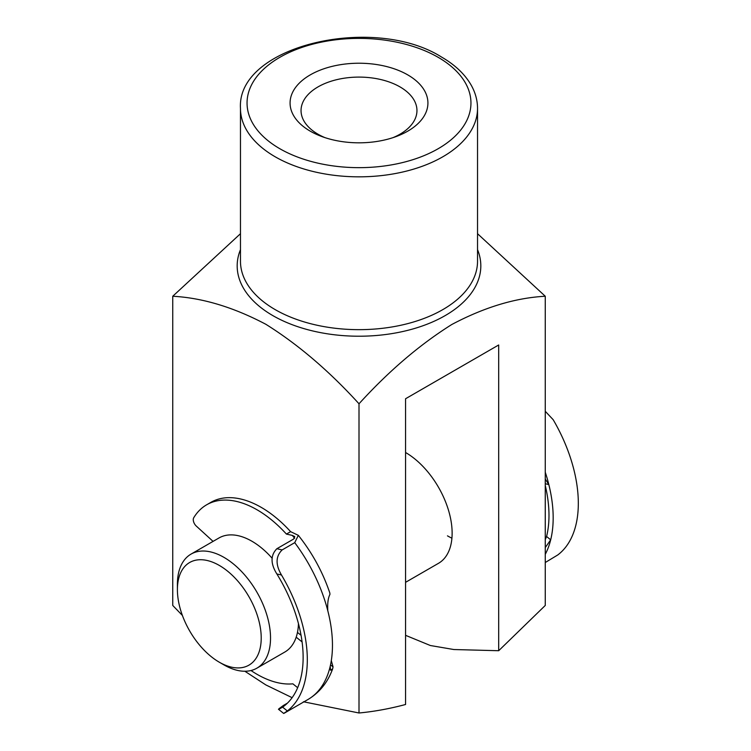 <?xml version="1.0" encoding="UTF-8"?>
<svg xmlns="http://www.w3.org/2000/svg" width="751" height="751" viewBox="0 0 751 751"><rect width="100%" height="100%" fill="white"/><g stroke="black" fill="none" stroke-linecap="round" stroke-linejoin="round"><path stroke-width="1.13" d="M451.914 538.176A65.853 38.019 60 0 1 447.474 535.857M405.568 452.515A65.853 38.019 60 0 1 452.13 533.172A65.853 38.019 60 0 1 438.49 563.316L405.568 582.325M310.257 131.162A68.932 39.803 180 0 1 310.257 74.884A68.932 39.803 180 0 1 407.746 74.884A68.932 39.803 180 0 1 396.115 136.56A68.932 39.803 180 0 1 321.888 136.56A68.932 39.803 180 0 1 310.257 131.162M392.98 137.658A57.949 33.457 0 0 0 416.955 110.547A57.949 33.457 0 0 0 399.983 86.891A57.949 33.457 0 0 0 336.824 79.644A57.949 33.457 0 0 0 301.048 110.547A57.949 33.457 0 0 0 318.03 134.213A57.949 33.457 0 0 0 325.023 137.658M240.47 233.702L172.749 296.251L172.749 605.456L182.418 615.473M244.864 671.244L265.873 684.94L292.111 697.67M172.749 296.251C202.432 297.847 233.477 307.197 265.873 324.301C298.138 344.493 329.182 370.985 359.006 403.785C388.718 371.116 419.64 344.69 451.773 324.516C484.301 307.262 515.458 297.837 545.264 296.251L477.533 233.702M303.423 701.763L359.006 712.99L359.006 403.785M359.006 712.99C374.111 711.572 389.638 708.737 405.568 704.494L405.568 398.743L498.692 344.981L498.692 650.723L545.264 605.456L545.264 296.251M498.692 650.723L453.848 649.531L430.351 645.513L405.568 635.327M184.314 620.251A59.263 34.217 -120 0 0 219.311 662.213A59.263 34.217 -120 0 0 256.204 658.073A59.263 34.217 -120 0 0 254.298 607.39A59.263 34.217 -120 0 0 207.267 560.518A59.263 34.217 -120 0 0 177.405 589.629A59.263 34.217 -120 0 0 184.314 620.251M177.405 589.629L177.405 584.25A65.853 38.019 60 0 1 191.036 554.107A65.853 38.019 60 0 1 262.841 603.992A65.853 38.019 60 0 1 256.889 668.165A65.853 38.019 60 0 1 223.967 664.898L219.311 662.213M298.447 623.612A65.853 38.019 60 0 1 284.826 652.037L256.889 668.165M191.036 554.107L218.982 537.969A65.853 38.019 60 0 1 272.05 558.153M294.636 538.26A106.68 61.591 -120 0 0 292.28 535.397L286.422 534.083A100.756 58.174 -120 0 0 253.406 507.798A100.756 58.174 -120 0 0 206.647 504.794A100.756 58.174 -120 0 0 193.739 517.73A5.924 3.426 -120 0 0 196.293 526.075L213.059 541.387M282.16 549.91C275.636 556.266 275.41 564.639 281.494 575.013L276.875 573.98C270.463 563.682 270.454 555.261 276.856 548.728L282.16 549.91L294.73 542.654L298.335 535.332L290.618 531.661A100.756 58.174 -120 0 0 257.593 505.376A100.756 58.174 -120 0 0 210.843 502.372L206.647 504.794M298.335 535.332C312.275 552.867 322.78 572.112 329.849 593.065L329.933 594.426C328.084 597.956 327.38 603.4 327.802 610.779A118.536 68.435 60 0 1 330.196 666.325L330.609 670.277L332.655 668.812L333.05 666.897L331.304 660.627M287.389 703.161L283.596 705.349C277.11 709.958 276.781 710.559 282.601 707.142L287.342 710.962A118.536 68.435 -120 0 0 281.494 575.013M287.342 710.962L283.671 713.45L278.537 709.31L282.601 707.142A112.603 65.018 60 0 0 276.875 573.98M276.856 548.728L293.622 539.049L294.777 536.599L292.28 535.397M301.048 635.299L297.462 632.408M302.08 641.927L296.194 637.186M250.984 670.521A100.756 58.174 -120 0 0 292.871 683.832L297.659 687.7M286.422 534.083L290.618 531.661M545.264 485.484A112.603 65.018 60 0 1 546.578 536.467L550.68 539.838A118.536 68.435 -120 0 0 548.831 484.573L545.264 479.025M545.264 539.64L546.578 536.467M545.264 562.508L557.73 554.98A118.536 68.435 60 0 0 553.187 419.715L545.264 411.295M545.264 547.573L550.68 539.838A118.536 68.435 60 0 1 545.264 554.332M240.47 261.226A118.536 68.435 0 0 0 275.185 309.619A118.536 68.435 0 0 0 404.367 324.451A118.536 68.435 0 0 0 477.533 261.226L477.533 108.397A118.536 68.435 180 0 1 404.367 171.622A118.536 68.435 180 0 1 275.185 156.79A118.536 68.435 180 0 1 240.47 108.397L240.47 261.226M477.533 249.642A121.831 70.341 180 0 1 418.391 327.295A121.831 70.341 180 0 1 272.857 315.617A121.831 70.341 180 0 1 240.47 249.642M279.841 148.726A111.946 64.633 0 0 0 438.162 148.726A111.946 64.633 0 0 0 438.162 57.32A111.946 64.633 0 0 0 279.841 57.32A111.946 64.633 0 0 0 279.841 148.726M330.524 664.86L333.05 666.897M284.16 713.253L307.91 699.538A118.536 68.435 -120 0 0 330.196 666.325M327.802 610.779A118.536 68.435 -120 0 0 294.73 542.654M545.264 472.219A118.536 68.435 60 0 1 548.831 484.573L545.264 483.728M477.533 108.397C477.505 100.287 475.345 92.467 471.074 84.957C464.756 74.067 454.881 64.746 441.457 56.992C373.604 14.147 236.499 45.604 240.47 108.397M332.655 668.812C327.783 682.321 319.532 692.563 307.91 699.538"/></g></svg>
